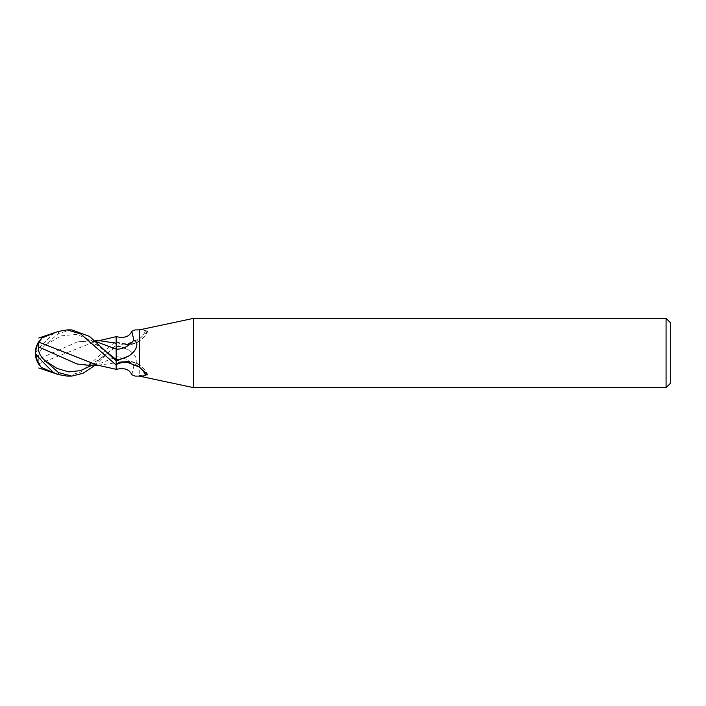 <?xml version="1.0" encoding="UTF-8"?>
<svg xmlns="http://www.w3.org/2000/svg" width="706" height="706" viewBox="0 0 706 706"><rect width="100%" height="100%" fill="white"/><g stroke="black" fill="none" stroke-linecap="round" stroke-linejoin="round"><path stroke-width="0.53" stroke-dasharray="3.53 2.65" d="M116.172 336.63L116.172 341.58L119.773 343.831L125.906 344.281L139.276 338.951L147.678 331.405A3.124 0.538 -173.4 0 0 147.872 331.273A3.124 0.538 -173.4 0 0 145.657 330.461A19.821 3.433 6.6 0 1 143.115 329.958L135.19 329.896M125.906 344.281A25.054 23.342 -112.6 0 0 147.678 331.405M147.307 331.485L143.115 329.958M116.172 341.377A23.863 22.23 -112.6 0 0 145.657 330.461M116.172 359.681L116.172 349.249M139.276 338.951L139.276 376.104M193.629 318.344L193.629 387.656M131.793 374.771L133.858 365.858C140.203 362.61 135.473 354.068 128.686 350.017L116.172 344.899L116.172 356.751A25.142 23.43 -67.4 0 1 133.858 365.858M116.172 341.58L116.172 344.899M125.906 361.719A25.054 23.342 -67.4 0 1 147.678 374.595A3.124 0.538 -6.6 0 1 147.872 374.727A3.124 0.538 -6.6 0 1 145.657 375.539A19.821 3.433 173.4 0 0 143.115 376.042M128.792 362.416A23.863 22.23 -67.4 0 1 140.635 368.126M145.454 375.062A23.863 22.23 -67.4 0 1 145.657 375.539M116.172 356.751L116.172 364.42M670.7 322.96L670.7 383.04M666.076 318.344L666.076 387.656M54.424 332.958L54.424 332.958A15.267 0.997 -45.1 0 0 42.704 344.325A15.267 0.997 -45.1 0 0 36.006 352.285A20.765 17.235 -39.3 0 1 39.942 341.06M54.424 373.077L54.424 373.042A15.267 0.997 -134.9 0 1 42.704 361.675A15.267 0.997 -134.9 0 1 36.006 353.715A20.765 17.235 -140.7 0 0 39.942 364.94L41.257 367.385M71.809 329.896L58.404 333.479L45.36 345.084C40.03 349.858 37.824 354.509 38.742 359.045L77.06 342.004L87.103 340.848L96.228 341.73M38.742 359.045L38.768 364.022M116.172 343.222L116.172 344.828M38.768 363.837L96.598 341.033L100.376 340.83M87.103 365.152L101.638 362.805L116.172 356.909L116.172 344.757M98.24 365.178L116.172 362.778L116.172 356.909M100.376 365.17L97.013 365.011M36.006 353.706A22.301 22.301 0 0 0 36.032 354.253A22.301 22.23 180 0 1 36.006 353.715A15.267 0.997 -134.9 0 1 36.006 353.697A15.267 0.997 -134.9 0 1 36.006 353.706L35.3 353L36.006 352.303A15.267 0.997 -45.1 0 0 36.006 352.294A15.267 0.997 -45.1 0 0 36.006 352.303A22.301 22.23 0 0 1 41.778 338.068M39.333 364.746L39.942 364.94M35.3 353A16.335 1.068 134.9 0 1 41.707 345.269A16.335 1.068 134.9 0 1 53.824 333.356L58.333 331.449M54.574 332.835L53.824 333.356M116.172 363.175L116.172 362.284M38.768 363.828L38.945 364.623M67.291 376.104L80.863 371.983L116.172 340.963L116.172 336.683M116.172 342.825L116.172 343.557M116.172 340.963L116.172 345.084L95.222 365.187M116.172 346.319A34.718 32.344 -67.4 0 1 128.686 350.017M45.36 345.084L60.963 335.88L76.566 334.379L92.168 340.839L107.789 352.885M92.133 365.187L116.172 346.487M58.404 331.423L58.404 333.479M147.872 331.273C141.729 342.684 132.357 346.867 119.773 343.831M147.872 374.727C141.729 363.316 132.357 359.133 119.773 362.169M107.771 352.868L97.622 345.711C92.212 341.986 85.364 340.751 77.06 342.004M87.103 340.848L95.222 340.813M96.598 341.033L98.24 340.821M39.333 341.263A22.301 22.301 0 0 0 36.006 352.294M107.771 353.132L97.622 360.289C92.212 364.014 85.364 365.249 77.06 363.996"/><path stroke-width="1.06" d="M666.076 387.656L193.629 387.656L193.629 318.344L666.076 318.344L670.7 322.96L670.7 383.04L666.076 387.656L666.076 318.344M193.629 387.656L139.276 376.104L135.19 376.104L131.793 374.771C129.516 369.335 124.309 367.535 116.172 369.37M139.276 376.104L135.19 376.104M131.793 331.229C129.516 336.665 124.309 338.465 116.172 336.63L116.172 349.249A25.142 23.43 -112.6 0 0 133.858 340.142L131.793 331.229L135.19 329.896L139.276 329.896L193.629 318.344M133.858 340.142C140.203 343.39 135.473 351.932 128.686 355.983L116.172 361.101L116.172 364.42L119.773 362.169L125.906 361.719L139.276 367.049L139.276 329.896M139.276 367.049L147.307 374.515L143.115 376.042L139.276 375.68M58.333 331.449L67.132 329.896L80.713 333.938L116.172 365.037L116.172 359.681A34.718 32.344 -112.6 0 0 128.686 355.983M116.172 364.623A23.863 22.23 -67.4 0 1 128.792 362.416M140.635 368.126A23.863 22.23 -67.4 0 1 145.454 375.062M67.132 329.896L71.809 329.896L89.556 336.418L116.172 360.916M95.222 365.187L82.981 373.297L71.809 376.104L67.291 376.104M71.809 376.104L58.404 372.521L45.36 360.916C40.039 356.212 37.833 351.562 38.742 346.955L38.768 341.925M38.768 342.172L38.945 341.377A21.612 17.932 140.7 0 0 35.3 353A16.335 1.068 45.1 0 0 41.707 360.731A16.335 1.068 45.1 0 0 53.824 372.644L58.404 374.577L67.132 376.104M38.945 341.377L39.942 341.06L41.778 338.068L54.424 332.888M41.778 367.932A22.301 22.23 180 0 1 36.032 354.253A22.301 22.301 0 0 0 41.257 367.385L54.424 373.077M96.228 341.73L116.172 349.091L116.172 361.243M116.172 344.828L116.172 349.091M95.222 340.813L100.376 340.83L116.172 343.222M38.742 346.955L77.06 363.996L87.103 365.152L98.24 365.178M97.013 365.011L38.768 342.163M35.3 353A21.612 17.932 39.3 0 0 38.945 364.623L39.333 364.746M116.172 365.037L116.172 369.22M54.424 373.112L53.824 372.644M58.404 374.577L58.404 372.521M107.789 352.885L116.172 359.513M45.36 360.916L57.054 368.461L68.747 371.903L80.44 370.641L92.133 365.187M96.607 364.967L116.172 369.317M58.73 331.308L38.768 338.015M98.24 340.821L116.172 336.683M38.768 367.985L58.73 374.692M41.257 338.615A22.301 22.301 0 0 0 39.333 341.263"/></g></svg>
